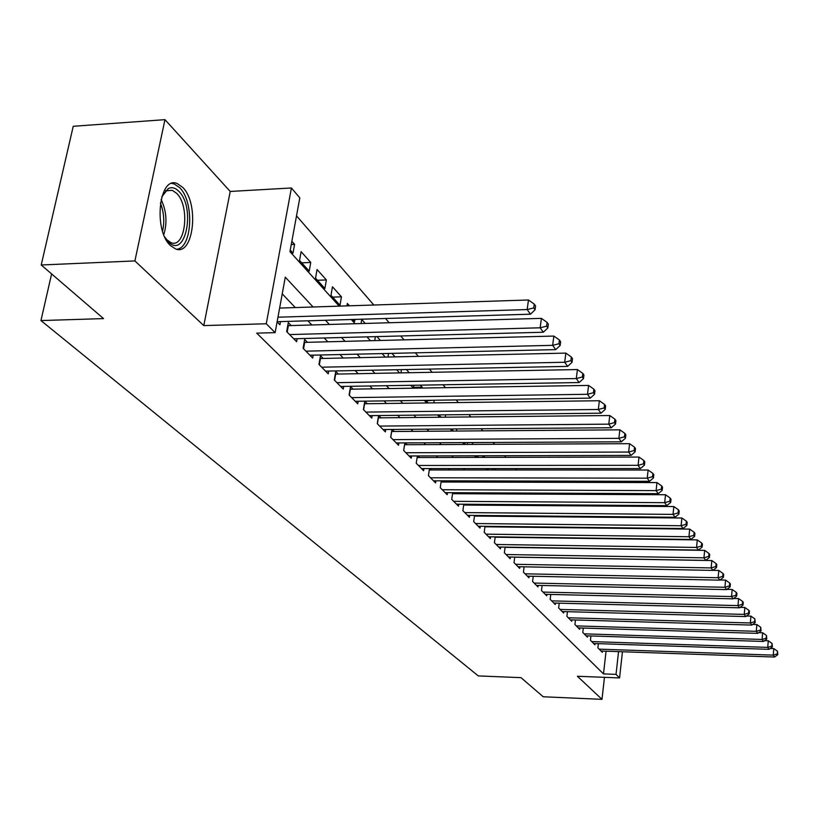 <?xml version="1.0" encoding="UTF-8"?>
<svg xmlns="http://www.w3.org/2000/svg" width="819" height="819" viewBox="0 0 819 819"><rect width="100%" height="100%" fill="white"/><g stroke="black" fill="none" stroke-linecap="round" stroke-linejoin="round"><path stroke-width="1.23" d="M182.617 187.285L177.139 183.538C159.04 175.368 153.071 230.374 170.557 245.669L175.645 248.966C193.673 256.419 199.519 203.368 182.617 187.285M622.45 651.76L619.563 677.927L577.385 676.259L601.985 699.344L543.212 696.764L520.986 677.651L478.296 675.921L40.95 320.567L103.552 318.601L41.226 264.987L73.239 126.29L164.967 119.656L134.9 260.933L203.788 325.593L266.267 323.761L291.41 187.981L299.805 197.881L289.957 251.668L339.199 306.142M203.788 325.593L230.221 191.451L164.967 119.656M230.221 191.451L291.41 187.981M566.943 527.723L566.502 527.211M557.514 516.85L556.93 516.175M547.809 505.651L547.082 504.811M537.807 494.123L536.926 493.099M527.508 482.237L526.453 481.029M516.881 469.983L515.653 468.57M505.927 457.35L504.514 455.722M494.615 444.307L493.007 442.455M482.944 430.845L481.132 428.746M470.874 416.932L468.847 414.588M458.415 402.549L456.142 399.938M445.516 387.684L442.997 384.776M432.176 372.297L429.391 369.082M418.366 356.367L415.294 352.825M404.054 339.865L400.686 335.974M389.22 322.758L385.524 318.499M373.833 305.016L296.519 215.847M601.985 699.344L604.463 677.333M41.226 264.987L134.9 260.933M598.382 643.662L597.901 647.839L602.293 652.313L602.436 651.064M590.929 635.953L590.427 640.253L594.932 644.829L595.075 643.55M583.292 628.071L582.77 632.473L587.387 637.162L587.54 635.851M575.47 619.973L574.928 624.498L579.657 629.309L579.811 627.958M567.444 611.68L566.881 616.328L571.734 621.252L571.897 619.87M559.223 603.173L558.63 607.944L563.605 613.001L563.779 611.578M550.777 594.44L550.173 599.344L555.272 604.535L555.456 603.071M542.127 585.472L541.492 590.53L546.723 595.843L546.918 594.348M533.241 576.269L532.575 581.47L537.95 586.936L538.144 585.39M524.119 566.82L523.423 572.164L528.941 577.774L529.146 576.187M514.741 557.104L514.015 562.612L519.686 568.376L519.901 566.738M505.108 547.123L504.35 552.794L510.186 558.722L510.411 557.033M495.208 536.854L494.42 542.7L500.409 548.791L500.644 547.051M485.032 526.289L484.203 532.319L490.366 538.585L490.612 536.793M474.559 515.417L473.689 521.642L480.036 528.081L480.292 526.238M463.789 504.228L462.878 510.647L469.4 517.28L469.666 515.376M452.692 492.7L451.73 499.324L458.456 506.162L458.742 504.197M441.267 480.825L440.253 487.663L447.184 494.707L447.481 492.68M429.494 468.57L428.429 475.655L435.575 482.903L435.882 480.804M417.352 455.937L416.236 463.257L423.597 470.741L423.925 468.57M404.832 442.905L403.654 450.481L411.251 458.2L411.599 455.958M391.912 429.443L390.673 437.285L398.515 445.249L398.873 442.936M378.573 415.53L377.272 423.669L385.36 431.889L385.749 429.484M367.24 403.726L364.793 401.208L363.421 409.592L371.785 418.089L372.184 415.602M353.05 389.148L350.522 386.548L349.099 395.045L357.749 403.828L358.179 401.249M338.38 374.068L335.759 371.386L334.295 380.006L343.243 389.086L343.693 386.404M323.198 358.476L320.495 355.692L318.97 364.435L328.224 373.843L328.706 371.048M307.483 342.322L304.678 339.435L303.102 348.31L312.694 358.046L313.196 355.159M291.206 325.593L288.298 322.604L286.66 331.603L296.601 341.697L297.133 338.687M291.267 244.502L294.594 244.349L291.861 241.288M301.709 262.827L310.759 262.459L301.126 251.668L299.539 260.432L309.213 271.14L310.759 262.459M317.444 280.272L326.371 279.934L317.066 269.523L315.54 278.163L324.867 288.503L326.371 279.934M332.647 297.123L341.451 296.826L332.463 286.763L330.989 295.28L339.998 305.272L341.451 296.826M349.467 305.804L347.338 303.419L346.918 305.886M365.233 323.454L361.722 319.523L361.036 323.577M380.425 340.469L376.965 336.599M395.086 356.889L391.943 353.358M409.234 372.737L406.378 369.533M414.035 387.326L422.154 387.192L420.331 385.155M426.156 400.757L433.794 400.235M473.239 444.41L472.44 443.509L472.307 444.41M484.838 457.391L483.394 455.773M496.079 469.983L494.819 468.57M506.971 482.186L505.896 480.978M517.547 494.021L516.635 493.007M527.805 505.507L527.057 504.668M290.243 250.123L292.987 253.163L294.594 244.349M352.815 319.471L354.617 321.478L354.965 319.4M374.723 340.612L375.378 336.64M387.981 357.043L388.564 353.439M401.361 369.635L401.013 372.891M413.769 385.258L413.544 386.773L414.803 388.175M422.02 388.052L422.154 387.192M425.829 400.348L428.132 402.948M433.835 402.866L434.172 400.655M438.923 414.895L441.021 417.229M445.311 417.188L445.659 414.834M451.617 428.982L453.501 431.06M456.47 431.029L456.767 428.941M463.912 442.608L465.571 444.441M467.311 444.43L467.567 442.588M475.819 455.794L477.272 457.411M477.846 457.411L478.081 455.794M487.346 468.57L488.165 469.482L488.298 468.57M482.698 457.401L482.923 455.773M492.803 469.973L492.997 468.57M502.641 482.166L502.805 480.968M512.213 493.99L512.356 492.987M521.549 505.466L521.652 504.637M530.722 515.939L530.681 516.594M536.803 516.656L536.895 515.99M313.083 306.992L285.288 277.16L275.133 332.637L256.726 333.149L603.49 673.894L606.05 651.187M493.693 516.257L493.058 515.591M483.179 505.19L482.381 504.361M472.338 493.796L471.386 492.792M461.179 482.063L460.053 480.866M449.682 469.963L448.362 468.57M437.827 457.493L436.302 455.896M425.593 444.625L423.863 442.803M412.971 431.357L411.015 429.289M399.938 417.639L397.747 415.335M386.476 403.48L384.019 400.901M372.553 388.841L369.84 385.984M358.159 373.699L355.149 370.536M343.263 358.026L339.946 354.545M327.835 341.81L324.201 337.981M311.855 324.989L307.872 320.802M295.28 307.565L282.238 293.847M277.098 321.887L279.924 324.754L280.497 321.621M380.968 417.833L378.726 415.53M394.256 431.49L392.26 429.443M407.125 444.717L405.364 442.895M419.604 457.534L418.048 455.937M431.695 469.963L430.344 468.57M443.427 482.012L442.27 480.825M454.811 493.714L453.828 492.71M465.857 505.067L465.049 504.238M476.597 516.093L475.952 515.438M51.607 273.915L40.95 320.567M619.563 677.927L616.031 674.385L618.55 651.627M603.49 673.894L616.031 674.385M275.133 332.637L266.267 323.761M351.29 319.512L355.118 323.751M366.963 336.855L370.464 340.724M382.084 353.583L385.268 357.104M396.672 369.727L399.559 372.921M410.759 385.309L413.37 388.196M424.365 400.358L426.719 402.958M437.52 414.916L439.629 417.24M450.245 428.992L452.119 431.07M462.561 442.608L464.219 444.451M474.477 455.794L475.941 457.411M486.025 468.57L487.295 469.973M497.225 480.958L498.31 482.156M508.077 492.966L508.988 493.98M518.601 504.617L519.359 505.446M528.828 515.919L529.432 516.584M538.748 526.893L539.209 527.405M518.243 527.17L517.762 526.658M508.2 516.39L507.575 515.724M497.86 505.292L497.082 504.463M487.213 493.867L486.271 492.864M476.248 482.104L475.133 480.907M464.946 469.973L463.646 468.57M453.286 457.463L451.791 455.855M441.267 444.553L439.557 442.731M428.849 431.234L426.924 429.166M416.042 417.485L413.882 415.161M402.794 403.265L400.389 400.686M389.107 388.575L386.435 385.708M374.948 373.382L371.99 370.208M360.288 357.657L357.033 354.156M345.116 341.369L341.533 337.52M329.392 324.488L325.471 320.28M277.958 317.199L527.17 309.562L530.466 314.189L277.129 321.713M279.627 308.077L528.47 299.989L527.17 309.562L533.753 307.924L535.053 309.777L535.575 305.958L534.264 304.095L533.753 307.924M534.264 304.095L528.47 299.989M530.466 314.189L535.053 309.777M161.732 196.929L168.274 188.544C171.836 186.855 175.358 187.786 178.859 191.339C195.997 207.77 185.473 259.838 168.407 241.83L164.783 237.019M166.318 239.383L171.058 242.711C185.565 248.73 190.274 206.112 176.628 193.294L172.256 190.336L166.82 190.735L162.889 194.41M176.72 249.252C192.342 248.177 194.492 201.75 179.627 187.643L174.181 183.927L171.755 183.446M289.588 334.572L540.151 327.795L543.325 332.238L293.724 338.779M287.735 325.665L541.4 318.366L540.151 327.795L546.59 326.167L547.85 327.948L548.341 324.191L547.092 322.399L546.59 326.167M547.092 322.399L541.4 318.366M543.325 332.238L547.85 327.948M305.917 351.167L552.651 345.342L555.702 349.631L309.92 355.231M304.156 342.393L553.859 336.066L552.651 345.342L558.957 343.724L560.176 345.444L560.646 341.748L559.438 340.018L558.957 343.724M559.438 340.018L553.859 336.066M555.702 349.631L560.176 345.444M321.693 367.199L564.69 362.254L567.639 366.39L325.552 371.12M319.994 358.527L565.857 353.112L564.69 362.254L570.874 360.657L572.041 362.315L572.501 358.661L571.334 357.002L570.874 360.657M571.334 357.002L565.857 353.112M567.639 366.39L572.041 362.315M336.926 382.668L576.3 378.562L579.146 382.545L340.653 386.455M335.299 374.119L577.426 369.553L576.3 378.562L582.36 376.975L583.486 378.573L583.937 374.979L582.811 373.372L582.36 376.975M582.811 373.372L577.426 369.553M579.146 382.545L583.486 378.573M351.648 397.624L587.51 394.287L590.243 398.136L355.241 401.29M350.082 389.189L588.585 385.421L587.51 394.287L593.447 392.721L594.533 394.267L594.963 390.724L593.877 389.168L593.447 392.721M593.877 389.168L588.585 385.421M590.243 398.136L594.533 394.267M365.878 412.09L598.32 409.48L600.962 413.196L369.359 415.632M364.373 403.767L599.365 400.737L598.32 409.48L604.156 407.923L605.2 409.408L605.62 405.917L604.565 404.422L604.156 407.923M604.565 404.422L599.365 400.737M600.962 413.196L605.2 409.408M379.647 426.085L608.773 424.15L611.322 427.743L383.016 429.514M378.204 417.864L609.776 415.53L608.773 424.15L614.496 422.604L615.509 424.047L615.908 420.608L614.895 419.164L614.496 422.604M614.895 419.164L609.776 415.53M611.322 427.743L615.509 424.047M392.977 439.629L618.867 438.339L621.334 441.81L396.242 442.946M391.584 431.511L619.85 429.842L618.867 438.339L624.487 436.803L625.47 438.196L625.849 434.807L624.877 433.405L624.487 436.803M624.877 433.405L619.85 429.842M621.334 441.81L625.47 438.196M405.886 452.743L628.634 452.047L631.029 455.415L409.05 455.958M404.545 444.727L629.576 443.673L628.634 452.047L634.152 450.532L635.104 451.883L635.472 448.536L634.53 447.184L634.152 450.532M634.53 447.184L629.576 443.673M631.029 455.415L635.104 451.883M418.396 465.458L638.083 465.325L640.397 468.581L421.468 468.57M417.106 457.534L639.004 457.063L638.083 465.325L643.509 463.82L644.42 465.12L644.788 461.824L643.867 460.513L643.509 463.82M643.867 460.513L639.004 457.063M640.397 468.581L644.42 465.12M430.528 477.784L647.235 478.173L649.477 481.326L433.497 480.804M429.279 469.963L648.126 470.024L647.235 478.173L652.559 476.678L653.449 477.948L653.808 474.692L652.917 473.423L652.559 476.678M652.917 473.423L648.126 470.024M649.477 481.326L653.449 477.948M442.291 489.731L656.101 490.622L658.271 493.673L445.178 492.669M441.093 482.012L656.961 482.575L656.101 490.622L661.332 489.148L662.202 490.366L662.54 487.151L661.68 485.923L661.332 489.148M661.68 485.923L656.961 482.575M658.271 493.673L662.202 490.366M453.706 501.33L664.69 502.682L666.799 505.64L456.511 504.176M452.549 493.703L665.519 494.748L664.69 502.682L669.84 501.218L670.679 502.405L671.007 499.242L670.167 498.044L669.84 501.218M670.167 498.044L665.519 494.748M666.799 505.64L670.679 502.405M464.793 512.592L673.013 514.383L675.061 517.25L467.506 515.356M463.667 505.047L673.832 506.551L673.013 514.383L678.081 512.929L678.89 514.086L679.217 510.954L678.408 509.797L678.081 512.929M678.408 509.797L673.832 506.551M675.061 517.25L678.89 514.086M475.552 523.536L681.101 525.737L683.077 528.521L478.194 526.218M474.467 516.072L681.889 517.997L681.101 525.737L686.076 524.293L686.865 525.409L687.182 522.317L686.394 521.201L686.076 524.293M686.394 521.201L681.889 517.997M683.077 528.521L686.865 525.409M486.015 534.162L688.943 536.742L690.867 539.445L488.585 536.762M484.961 526.791L689.7 529.115L688.943 536.742L693.847 535.319L694.604 536.404L694.911 533.353L694.143 532.268L693.847 535.319M694.143 532.268L689.7 529.115M690.867 539.445L694.604 536.404M496.181 544.492L696.549 547.44L698.423 550.061L498.679 547.02M495.167 537.203L697.297 539.895L696.549 547.44L701.381 546.027L702.118 547.082L702.415 544.072L701.678 543.007L701.381 546.027M701.678 543.007L697.297 539.895M698.423 550.061L702.118 547.082M506.06 554.535L703.951 557.831L705.763 560.38L508.497 557.002M505.088 547.338L704.668 550.378L703.951 557.831L708.701 556.429L709.428 557.452L709.704 554.473L708.988 553.449L708.701 556.429M708.988 553.449L704.668 550.378M705.763 560.38L709.428 557.452M515.683 564.301L711.138 567.925L712.899 570.403L518.048 566.707M514.731 557.186L711.844 560.565L711.138 567.925L715.816 566.533L716.523 567.526L716.799 564.588L716.093 563.595L715.816 566.533M716.093 563.595L711.844 560.565M712.899 570.403L716.523 567.526M525.04 573.812L718.12 577.733L719.84 580.149L527.344 576.146M712.96 570.362L718.806 570.464L718.12 577.733L722.737 576.361L723.412 577.323L723.689 574.426L723.003 573.454L722.737 576.361M723.003 573.454L718.806 570.464M719.84 580.149L723.412 577.323M534.152 583.067L724.917 587.274L726.586 589.619L536.394 585.35M720.044 579.985L725.583 580.098L724.917 587.274L729.463 585.913L730.128 586.854L730.384 583.988L729.729 583.046L729.463 585.913M729.729 583.046L725.583 580.098M726.586 589.619L730.128 586.854M543.028 592.086L731.531 596.56L733.159 598.843L545.208 594.307M726.934 589.352L732.176 589.475L731.531 596.56L736.005 595.208L736.65 596.13L736.905 593.294L736.261 592.372L736.005 595.208M736.261 592.372L732.176 589.475M733.159 598.843L736.65 596.13M551.668 600.87L737.97 605.599L739.547 607.821L553.798 603.03M733.64 598.474L738.595 598.587L737.97 605.599L742.383 604.258L743.007 605.149L743.253 602.354L742.628 601.453L742.383 604.258M742.628 601.453L738.595 598.587M739.547 607.821L743.007 605.149M560.094 609.428L744.236 614.404L745.771 616.564L562.162 611.537M740.161 607.35L744.85 607.473L744.236 614.404L748.586 613.073L749.19 613.943L749.436 611.169L748.822 610.298L748.586 613.073M748.822 610.298L744.85 607.473M745.771 616.564L749.19 613.943M568.304 617.772L750.337 622.972L751.832 625.081L570.321 619.829M746.508 616.001L750.931 616.123L750.337 622.972L754.627 621.652L755.22 622.501L754.862 618.908L754.627 621.652M754.862 618.908L750.931 616.123M751.832 625.081L755.22 622.501M576.31 625.911L756.285 631.316L757.739 633.374L578.286 627.917M752.692 624.426L756.869 624.549L756.285 631.316L760.513 630.016L761.086 630.835L760.738 627.303L760.513 630.016M760.738 627.303L756.869 624.549M757.739 633.374L761.086 630.835M584.121 633.845L762.079 639.455L763.503 641.461L586.046 635.8M758.711 632.647L762.643 632.759L762.079 639.455L766.246 638.165L766.809 638.963L766.471 635.483L766.246 638.165M766.471 635.483L762.643 632.759M763.503 641.461L766.809 638.963M591.748 641.594L767.72 647.389L769.113 649.344L593.621 643.499M764.577 640.653L768.283 640.775L767.72 647.389L771.846 646.109L772.389 646.887L772.061 643.458L771.846 646.109M772.061 643.458L768.283 640.775M769.113 649.344L772.389 646.887M599.191 649.15L773.238 655.128L774.59 657.033L601.023 651.013M770.29 648.464L773.781 648.587L773.238 655.128L777.292 653.859L777.835 654.627L777.507 651.238L777.292 653.859M777.507 651.238L773.781 648.587M774.59 657.033L777.835 654.627M161.087 199.396C166.492 210.944 167.393 222.696 163.78 234.664M162.551 231.163C164.67 221.652 163.954 212.264 160.401 202.999M287.193 332.135L288.36 325.675M303.552 348.761L304.678 342.393M319.349 364.813L320.434 358.538M334.602 380.313L335.657 374.119M349.344 395.29L350.368 389.189M363.605 409.776L364.588 403.767M377.395 423.802L378.358 417.864M390.755 437.366L391.677 431.511M403.685 450.511L404.586 444.727M166.82 190.735L168.274 188.544M165.458 190.725L166.871 190.643M167.004 190.643L172.256 190.336"/></g></svg>
